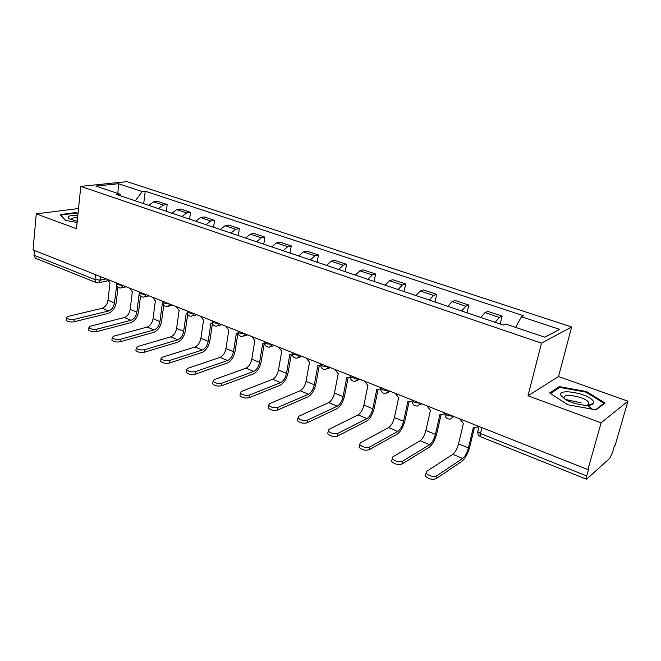 <?xml version="1.0" encoding="UTF-8"?>
<svg xmlns="http://www.w3.org/2000/svg" width="661" height="661" viewBox="0 0 661 661"><rect width="100%" height="100%" fill="white"/><g stroke="black" fill="none" stroke-linecap="round" stroke-linejoin="round"><path stroke-width="0.99" d="M601.122 422.817L627.95 401.161L558.512 376.555L571.649 326.972L126.978 181.635L80.799 186.385L541.499 343.133L527.999 395.774L601.122 422.817L587.885 469.583L33.05 249.916L36.272 213.867L76.469 228.739L80.799 186.385M627.95 401.161L615.176 445.233L614.433 445.894L612.466 452.661L609.706 458.379L586.547 479.25L480.679 436.789L480.448 433.525L586.712 475.961L586.547 479.25M565.345 399.434L581.159 402.863M95.481 274.637L94.944 279.57L96.242 282.611L35.38 258.203L33.967 255.22L94.944 279.57L100.497 280.124L106.305 278.917M34.397 250.445L33.967 255.22M78.535 208.529L36.272 213.867M586.712 475.961L588.736 468.823L587.885 469.583M495.155 322.304L499.253 317.396L502.112 316.132L487.884 311.389L484.976 312.62L480.836 317.47M500.203 324.006L502.112 316.132M461.642 310.992L465.84 306.225L468.831 305.043L455.099 300.474L452.058 301.614L447.819 306.324M467.038 312.81L468.831 305.043M429.295 300.069L433.583 295.442L436.69 294.343L423.428 289.923L420.264 290.989L415.943 295.566M435.012 302.003L436.69 294.343M398.046 289.526L402.417 285.023L405.639 283.999L392.816 279.727L389.552 280.718L385.148 285.172M404.061 291.551L405.639 283.999M367.855 279.33L372.292 274.951L375.622 274.001L363.22 269.87L359.857 270.795L355.387 275.116M374.143 281.454L375.622 274.001M338.655 269.473L343.166 265.218L346.587 264.326L334.582 260.327L331.128 261.194L326.592 265.4M345.199 271.679L346.587 264.326M310.406 259.938L314.975 255.79L318.478 254.964L306.861 251.097L303.316 251.899L298.731 255.997M317.181 262.227L318.478 254.964M283.057 250.709L287.684 246.669L291.27 245.9L280.008 242.149L276.397 242.901L271.754 246.892M290.047 253.064L291.27 245.9M256.575 241.769L261.244 237.836L264.904 237.117L253.998 233.482L250.304 234.176L245.619 238.067M263.764 244.19L264.904 237.117M230.912 233.102L235.622 229.268L239.348 228.607L228.772 225.079L225.021 225.723L220.287 229.516M238.274 235.589L239.348 228.607M206.025 224.699L210.776 220.964L214.561 220.353L204.307 216.932L200.49 217.527L195.73 221.228M213.561 227.244L214.561 220.353M181.891 216.552L186.675 212.908L190.517 212.338L180.56 209.025L176.694 209.57L171.901 213.181M189.583 219.155L190.517 212.338M158.475 208.653L163.292 205.092L167.183 204.563L157.508 201.349L153.6 201.853L148.775 205.373M166.308 211.297L167.183 204.563M515.613 327.369L521.455 316.743L559.677 329.36L544.804 337.201L505.648 324.022L503.36 325.072L116.65 194.532L119.864 194.16L95.845 186.071L118.418 183.717L142.189 191.566L135.257 200.812M521.455 316.743L523.586 315.76L145.23 191.211L142.189 191.566M571.649 326.972L541.499 343.133M558.512 376.555L527.999 395.774M549.622 392.965L567.741 404.739L596.065 409.886L605.022 403.02L586.456 391.527L559.346 386.611L549.622 392.965M78.064 213.156L75.238 212.652L60.168 214.618L65.323 220.344L77.114 222.451M143.701 203.662L145.23 191.211M121.062 196.02L119.864 194.16M559.677 329.36L544.738 337.176M117.906 193.499L118.418 183.717M590.43 405.044L589.422 404.408M558.999 387.908L559.346 386.611M586.241 392.287L586.456 391.527M75.18 213.206L75.238 212.652M474.367 427.75L469.707 447.051C467.831 453.777 465.27 458.511 462.022 461.238L435.979 478.771C431.947 479.878 428.411 478.977 425.37 476.069L425.75 474.4M462.692 458.453L452.826 454.347L426.469 471.475L426.031 473.169C429.08 476.069 432.616 476.969 436.648 475.87L462.692 458.453C465.104 456.429 467.013 452.917 468.409 447.91L473.35 427.411L475.771 427.849L478.49 426.271M478.828 426.403L478.019 426.816M459.717 418.834L463.402 423.453L458.552 443.87C457.181 448.86 455.272 452.347 452.826 454.347M441.135 414.521L436.764 433.583C434.979 440.209 432.401 444.836 429.03 447.447L401.938 464.014C397.939 465.047 394.501 464.196 391.626 461.452L391.965 459.882M429.658 444.696L420.14 440.73L392.758 456.916L392.246 458.594C395.121 461.328 398.566 462.179 402.566 461.147L429.658 444.696C432.162 442.763 434.079 439.325 435.409 434.393L440.044 414.166L442.292 414.587L444.795 413.249M426.866 405.829L430.443 410.349L425.899 430.493C424.593 435.409 422.668 438.821 420.14 440.73M409.068 401.748L404.962 420.586C403.26 427.113 400.665 431.633 397.187 434.128L369.144 449.786C365.178 450.752 361.823 449.951 359.097 447.357L359.402 445.886M397.773 431.418L388.585 427.593L360.27 442.878L359.675 444.539C362.41 447.117 365.756 447.927 369.73 446.968L397.773 431.418C400.359 429.567 402.293 426.213 403.557 421.346L407.903 401.384L409.994 401.789L412.158 400.806M395.162 393.278L398.633 397.699L394.377 417.587C393.13 422.429 391.196 425.767 388.585 427.593M593.338 401.376C589.868 393.642 556.785 387.643 561.024 395.509L565.535 399.55C573.831 404.639 590.81 407.201 593.206 403.739L593.338 401.376M587.274 405.35L588.711 404.532L588.62 402.392C585.109 396.534 561.189 392.494 564.387 398.302L565.039 399.252M587.943 405.961L592.529 409.242M550.456 393.51L559.776 387.404L586.051 392.171L604.03 403.317L595.569 409.795M603.865 403.912L604.03 403.317M77.841 215.346C73.197 215.131 70.124 215.511 68.628 216.494C67.744 217.221 68.141 218.064 69.81 218.998L77.23 221.261M77.593 217.742C74.437 217.659 72.355 217.965 71.355 218.659L71.107 219.601M65.53 220.386L60.771 215.089L75.362 213.181L78.015 213.652M378.092 389.412L374.242 408.019C372.614 414.464 370.011 418.884 366.442 421.272L337.515 436.07C333.582 436.979 330.318 436.21 327.732 433.765L327.996 432.377M366.987 418.595L358.105 414.893L328.938 429.344L328.269 430.98C330.864 433.418 334.127 434.186 338.06 433.286L366.987 418.595C369.648 416.827 371.581 413.538 372.796 408.746L376.861 389.048L378.811 389.436L380.653 388.718M364.533 381.157L367.913 385.487L363.922 405.11C362.724 409.886 360.79 413.15 358.105 414.893M348.165 377.481L344.555 395.881C343.001 402.235 340.39 406.556 336.722 408.845L307.001 422.833C303.102 423.684 299.92 422.957 297.45 420.644L297.69 419.347M337.234 406.201L328.649 402.623L298.706 416.29L297.954 417.892C300.425 420.198 303.606 420.933 307.505 420.09L337.234 406.201C339.961 404.507 341.902 401.293 343.067 396.567L346.868 377.117L348.686 377.497L350.165 377.034M334.937 369.433L338.217 373.68L334.483 393.047C333.342 397.765 331.401 400.954 328.649 402.623M319.23 365.946L315.842 384.14C314.355 390.411 311.736 394.642 307.985 396.823L277.537 410.06C273.671 410.853 270.564 410.159 268.217 407.969L268.424 406.755M308.472 394.22L300.168 390.758L269.506 403.673L268.68 405.259C271.035 407.44 274.141 408.134 278.008 407.35L308.472 394.22C311.257 392.601 313.207 389.453 314.314 384.785L317.875 365.591L320.725 365.665M306.316 358.105L309.505 362.261L306.01 381.389C304.919 386.032 302.969 389.164 300.168 390.758M291.228 354.783L288.056 372.779C286.634 378.968 284.015 383.107 280.19 385.206L249.073 397.715C245.239 398.459 242.207 397.79 239.968 395.716L240.15 394.584M280.636 382.628L272.605 379.282L241.298 391.494L240.397 393.039C242.645 395.104 245.677 395.774 249.519 395.038L280.636 382.628C283.486 381.075 285.436 377.993 286.494 373.391L289.824 354.436L292.269 354.618M278.628 347.141L281.726 351.222L278.463 370.102C277.413 374.688 275.463 377.745 272.605 379.282M253.7 371.408L245.925 368.16L214.024 379.711L213.057 381.232C215.197 383.19 218.171 383.826 221.972 383.14L253.7 371.408C256.6 369.92 258.55 366.905 259.566 362.36L262.673 343.646L264.169 343.976L261.161 361.782C259.798 367.888 257.17 371.936 253.279 373.952L221.559 385.784C217.758 386.478 214.792 385.842 212.652 383.867L212.817 382.81M251.816 336.532L254.84 340.531L251.783 359.171C250.783 363.699 248.833 366.698 245.925 368.16M264.169 343.976L264.747 343.894M237.886 333.499L235.109 351.131C233.804 357.155 231.176 361.121 227.219 363.054L194.954 374.25C191.186 374.894 188.278 374.283 186.237 372.407L186.377 371.424M227.615 360.534L220.08 357.394L187.641 368.317L186.609 369.805C188.658 371.664 191.566 372.275 195.334 371.639L227.615 360.534C230.557 359.113 232.507 356.155 233.482 351.677L236.39 333.194L238.109 333.483M225.855 326.245L228.797 330.17L225.946 348.587C224.988 353.057 223.03 355.99 220.08 357.394M212.412 323.675L209.859 340.803C208.612 346.752 205.984 350.644 201.969 352.495L169.199 363.079C165.465 363.682 162.623 363.096 160.664 361.311L160.788 360.394M202.332 350.008L195.028 346.967L162.11 357.287L161.011 358.741C162.97 360.509 165.82 361.104 169.555 360.501L202.332 350.008C205.323 348.644 207.273 345.744 208.198 341.324L210.917 323.064L212.305 323.361M200.696 316.288L203.555 320.139L200.894 338.333C199.986 342.737 198.027 345.612 195.028 346.967M187.691 314.363L185.377 330.797C184.179 336.664 181.552 340.481 177.495 342.258L144.272 352.263C140.57 352.834 137.777 352.263 135.902 350.57L136.009 349.71M177.834 339.804L170.745 336.854L137.389 346.612L136.216 348.025C138.099 349.71 140.892 350.28 144.594 349.727L177.834 339.804C180.85 338.49 182.808 335.648 183.692 331.285L186.228 313.248L187.303 313.529M176.297 306.63L179.09 310.414L176.611 328.385C175.735 332.731 173.777 335.557 170.745 336.854M163.738 305.167L161.623 321.089C160.483 326.881 157.855 330.624 153.749 332.326L120.112 341.795C116.443 342.315 113.709 341.77 111.907 340.159L112.006 339.357M154.063 329.897L147.196 327.038L113.428 336.259L112.205 337.647C114.006 339.258 116.749 339.804 120.418 339.283L154.063 329.897C157.12 328.641 159.078 325.856 159.929 321.543L162.284 303.73L163.052 303.969M152.633 297.26L155.36 300.978L153.055 318.734C152.212 323.022 150.262 325.799 147.196 327.038M140.52 296.136L138.579 311.661C137.48 317.379 134.861 321.056 130.713 322.692L96.704 331.64C93.069 332.128 90.383 331.607 88.657 330.062L88.739 329.318M131.002 320.296L124.334 317.52L90.21 326.237L88.929 327.583C90.656 329.12 93.35 329.641 96.985 329.161L131.002 320.296C134.092 319.089 136.042 316.355 136.86 312.099L139.05 294.492L139.521 294.666M129.672 288.171L132.332 291.815L130.184 309.365C129.382 313.603 127.433 316.322 124.334 317.52M117.989 287.304L116.204 302.515C115.154 308.158 112.535 311.769 108.346 313.339L74.007 321.8C70.405 322.254 67.769 321.742 66.1 320.271L66.174 319.577M108.619 310.967L102.141 308.274L67.695 316.503L66.348 317.817C68.017 319.288 70.653 319.792 74.263 319.346L108.619 310.967C111.734 309.811 113.684 307.125 114.46 302.92L116.675 285.593M107.379 279.347L109.974 282.925L107.983 300.268C107.206 304.457 105.264 307.125 102.141 308.274M116.485 283.395L117.6 284.709L122.582 285.362M139.347 292.402L139.273 292.972L140.52 293.806L145.569 294.459M162.903 301.689L162.821 302.3L164.143 303.176L169.257 303.845M187.195 311.257L187.104 311.909L188.501 312.843L193.681 313.512M212.247 321.122L212.148 321.816L213.635 322.816L218.882 323.485M238.109 331.301L237.993 332.045L239.571 333.103L244.892 333.788M264.805 341.811L264.673 342.605L266.358 343.737L271.745 344.414M292.385 352.66L292.236 353.503L294.038 354.717L299.499 355.403M328.674 366.954L325.708 369.491C322.518 369.631 320.858 368.061 320.725 364.773L320.899 363.872L320.725 364.773L322.642 366.07L328.178 366.756M350.313 375.522L350.19 376.423L352.239 377.811L357.849 378.505M380.753 387.577L380.678 388.478L382.868 389.965L388.552 390.659M412.274 400.054L412.241 400.954L414.587 402.549L420.355 403.251M444.927 412.985L444.936 413.885L447.447 415.587L453.306 416.298M100.869 276.769L100.497 280.124L98.092 282.85L96.242 282.611M176.694 209.57L186.675 212.908M200.49 217.527L210.776 220.964M225.021 225.723L235.622 229.268M250.304 234.176L261.244 237.836M276.397 242.901L287.684 246.669M303.316 251.899L314.975 255.79M331.128 261.194L343.166 265.218M359.857 270.795L372.292 274.951M389.552 280.718L402.417 285.023M420.264 290.989L433.583 295.442M452.058 301.614L465.84 306.225M484.976 312.62L499.253 317.396M153.6 201.853L163.292 205.092M453.719 416.463L450.521 419.033C446.91 419.314 445.051 417.595 444.936 413.885L445.126 413.059M420.793 403.425L417.645 405.994C414.158 406.234 412.357 404.557 412.241 400.954L412.423 400.112M389.015 390.841L385.925 393.402C382.545 393.601 380.794 391.965 380.678 388.478L380.86 387.61M358.328 378.695L355.296 381.24C352.016 381.414 350.313 379.811 350.19 376.423L350.363 375.539M300.003 355.601L297.103 358.13C293.996 358.245 292.369 356.7 292.236 353.503L292.402 352.594M272.266 344.621L269.44 347.132C266.4 347.223 264.813 345.72 264.673 342.605L264.83 341.679M245.421 333.995L242.661 336.49C239.695 336.565 238.134 335.077 237.993 332.045L238.142 331.111M219.427 323.7L216.734 326.187C213.825 326.237 212.297 324.782 212.148 321.816L212.288 320.874M194.235 313.727L191.607 316.198C188.765 316.231 187.261 314.801 187.104 311.909L187.237 310.959M169.819 304.06L167.258 306.522C164.465 306.539 162.986 305.126 162.821 302.3L162.953 301.342M146.139 294.69L143.644 297.128C140.9 297.128 139.446 295.748 139.273 292.972L139.397 292.022M123.161 285.593L120.732 288.022C118.038 288.006 116.6 286.643 116.419 283.924L116.534 282.966M477.961 430.848L477.754 431.683L480.448 433.525L481.894 427.617M436.648 475.87L435.979 478.771M468.409 447.91L458.552 443.87M402.566 461.147L401.938 464.014M435.409 434.393L425.899 430.493M369.73 446.968L369.144 449.786M403.557 421.346L394.377 417.587M338.06 433.286L337.515 436.07M372.796 408.746L363.922 405.11M307.505 420.09L307.001 422.833M343.067 396.567L334.483 393.047M278.008 407.35L277.537 410.06M314.314 384.785L306.01 381.389M249.519 395.038L249.073 397.715M286.494 373.391L278.463 370.102M221.972 383.14L221.559 385.784M259.566 362.36L251.783 359.171M195.334 371.639L194.954 374.25M233.482 351.677L225.946 348.587M169.555 360.501L169.199 363.079M208.198 341.324L200.894 338.333M144.594 349.727L144.272 352.263M183.692 331.285L176.611 328.385M120.418 339.283L120.112 341.795M159.929 321.543L153.055 318.734M96.985 329.161L96.704 331.64M136.86 312.099L130.184 309.365M74.263 319.346L74.007 321.8M114.46 302.92L107.983 300.268M420.132 404.672L421.759 403.813M388.197 392.304L390.23 391.32M357.37 380.323L359.766 379.265M327.592 368.722L330.335 367.615M298.822 357.485L301.87 356.345M271.002 346.595L274.34 345.447M244.083 336.036L247.685 334.887M218.031 325.807L221.865 324.667M192.797 315.875L196.846 314.76M168.34 306.241L172.587 305.159M144.635 296.896L149.056 295.847M121.649 287.816L126.226 286.8M479.018 426.477L477.754 431.683C477.597 434.087 478.572 435.789 480.679 436.789M107.809 280.809L98.935 282.677M425.37 476.069L426.031 473.169M391.626 461.452L392.246 458.594M359.097 447.357L359.675 444.539M587.869 405.119L588.62 402.392M588.711 404.532L593.206 403.739M327.732 433.765L328.269 430.98M297.45 420.644L297.954 417.892M268.217 407.969L268.68 405.259M239.968 395.716L240.397 393.039M212.652 383.867L213.057 381.232M186.237 372.407L186.609 369.805M160.664 361.311L161.011 358.741M135.902 350.57L136.216 348.025M111.907 340.159L112.205 337.647M88.657 330.062L88.929 327.583M66.1 320.271L66.348 317.817"/></g></svg>
